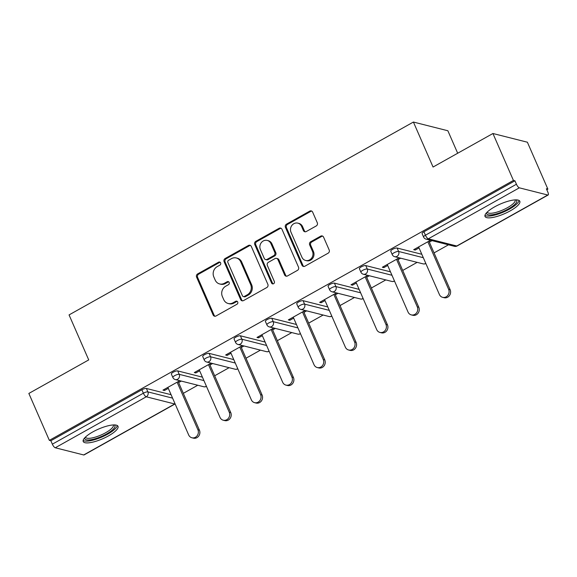 <?xml version="1.0" encoding="UTF-8"?>
<svg xmlns="http://www.w3.org/2000/svg" width="577" height="577" viewBox="0 0 577 577"><rect width="100%" height="100%" fill="white"/><g stroke="black" fill="none" stroke-linecap="round" stroke-linejoin="round"><path stroke-width="0.87" d="M220.623 262.881A1.673 1.515 -75.8 0 0 218.596 262.182L197.651 273.916A2.387 2.164 -75.8 0 0 196.591 277.126L213.129 314.984A2.387 2.164 -75.8 0 0 216.022 315.98L236.974 304.245A1.673 1.515 -75.8 0 0 236.743 301.151A1.673 1.515 -75.8 0 0 235.69 301.302L232.978 302.817A7.645 6.917 -75.8 0 1 228.16 303.495A7.645 6.917 -75.8 0 1 223.725 299.622L222.347 296.47A7.645 6.917 -75.8 0 1 225.722 286.206L228.434 284.685A1.673 1.515 -75.8 0 0 228.196 281.59A1.673 1.515 -75.8 0 0 227.143 281.742L224.431 283.257A7.645 6.917 -75.8 0 1 219.621 283.942A7.645 6.917 -75.8 0 1 215.185 280.061L213.807 276.91A7.645 6.917 -75.8 0 1 217.176 266.646L219.887 265.124A1.673 1.515 -75.8 0 0 220.623 262.881M220.133 262.261A1.673 1.515 -75.8 0 0 219.606 262.434L198.654 274.176A2.387 2.164 -75.8 0 0 197.601 277.378L214.139 315.237A2.387 2.164 -75.8 0 0 215.041 316.254M237.219 301.374A1.673 1.515 -75.8 0 0 236.693 301.555L233.981 303.069L232.978 302.817M228.672 281.814A1.673 1.515 -75.8 0 0 228.146 281.994L225.441 283.516L224.431 283.257M494.583 206.883A18.983 5.258 156.4 0 0 485.026 216.462A18.983 5.258 156.4 0 0 510.256 210.85A18.983 5.258 156.4 0 0 519.812 201.265A18.983 5.258 156.4 0 0 494.583 206.883M92.782 431.935A18.983 5.258 156.4 0 0 83.225 441.52A18.983 5.258 156.4 0 0 108.454 435.902A18.983 5.258 156.4 0 0 118.011 426.324A18.983 5.258 156.4 0 0 92.782 431.935M316.232 225.953A2.387 2.164 -75.8 0 0 317.285 222.744L312.647 212.127A2.387 2.164 -75.8 0 0 309.755 211.124L286.488 224.157A2.387 2.164 -75.8 0 0 285.435 227.367L301.973 265.225A2.387 2.164 -75.8 0 0 304.858 266.221L328.133 253.188A2.387 2.164 -75.8 0 0 329.186 249.978L323.582 237.154A2.387 2.164 -75.8 0 0 320.689 236.152L310.729 241.727A2.387 2.164 -75.8 0 0 309.676 244.936L312.453 251.298A6.39 5.784 -75.8 0 1 311.616 258.128A6.39 5.784 -75.8 0 1 305.615 260.451A6.39 5.784 -75.8 0 1 301.908 257.212L291.017 232.286A6.39 5.784 -75.8 0 1 291.854 225.456A6.39 5.784 -75.8 0 1 297.862 223.14A6.39 5.784 -75.8 0 1 301.569 226.379L303.379 230.533A2.387 2.164 -75.8 0 0 306.272 231.528L316.232 225.953M49.348 440.359L28.85 393.442L88.721 359.911L69.06 314.912L413.406 122.043L433.06 167.034L492.931 133.503L513.429 180.428L49.348 440.359L50.855 440.741L52.356 444.175L143.363 393.197L141.863 389.771L50.855 440.741M251.32 246.473A2.387 2.164 -75.8 0 0 248.427 245.477L225.16 258.51A2.387 2.164 -75.8 0 0 224.107 261.72L240.645 299.571A2.387 2.164 -75.8 0 0 243.53 300.574L266.805 287.541A2.387 2.164 -75.8 0 0 267.858 284.331L251.32 246.473M255.82 241.337L279.088 228.304A2.387 2.164 -75.8 0 1 281.98 229.3L298.518 267.158A2.387 2.164 -75.8 0 1 297.465 270.361L287.505 275.943A2.387 2.164 -75.8 0 1 284.62 274.94L277.912 259.592A2.387 2.164 -75.8 0 0 275.02 258.59L268.413 262.29A2.387 2.164 -75.8 0 0 267.36 265.499L274.342 281.482A1.673 1.515 -75.8 0 1 272.553 283.877A1.673 1.515 -75.8 0 1 271.579 283.026L254.767 244.54A2.387 2.164 -75.8 0 1 255.82 241.337L256.823 241.59L280.097 228.557L279.088 228.304M457.684 153.244L447.86 130.755L413.406 122.043M83.687 454.957L174.701 403.979A3.65 1.183 -119.3 0 0 175.076 403.95L84.069 454.928A3.65 1.183 -119.3 0 1 83.687 454.957L55.262 447.766A3.65 1.183 -119.3 0 1 52.356 444.175M492.931 133.503L527.385 142.216L547.883 189.141L546.808 189.739M513.429 180.428L514.936 180.803L516.437 184.236A3.65 1.183 60.7 0 0 519.343 187.828L547.768 195.019A3.65 1.183 60.7 0 0 548.15 194.99A3.65 1.183 60.7 0 0 547.876 192.184L546.376 188.758L547.883 189.141M448.495 244.807L434.055 252.899M417.149 262.362L402.71 270.447M385.811 279.917L371.372 288.002M354.473 297.472L340.033 305.558M323.134 315.028L308.688 323.113M291.789 332.583L277.349 340.668M260.451 350.131L246.011 358.223M229.112 367.686L214.666 375.778M197.767 385.241L183.327 393.334M164.034 389.518L164.467 390.506L162.959 390.124L179.793 380.697M164.467 390.506L168.311 388.35M178.625 382.573L181.293 381.072M519.343 187.828L428.336 238.806A3.65 1.183 60.7 0 1 425.429 235.207A3.65 1.01 156.4 0 0 423.59 237.053L422.09 233.62A3.65 1.01 -23.6 0 1 423.929 231.781L425.429 235.207L516.437 184.236M514.936 180.803L423.929 231.781M141.863 389.771A3.65 1.01 -23.6 0 1 146.385 388.465L171.088 394.711M397.106 248.031L398.606 251.457A3.65 1.01 -23.6 0 0 394.084 252.762A3.65 1.01 156.4 0 0 392.245 254.608L390.752 251.175A3.65 1.01 -23.6 0 1 392.591 249.336A3.65 1.01 -23.6 0 1 397.106 248.031L421.816 254.277M365.768 265.579L367.268 269.012A3.65 1.01 -23.6 0 0 362.745 270.317A3.65 1.01 156.4 0 0 360.906 272.156L359.406 268.731A3.65 1.01 -23.6 0 1 361.245 266.891A3.65 1.01 -23.6 0 1 365.768 265.579L390.47 271.832M334.429 283.134L335.922 286.567A3.65 1.01 -23.6 0 0 331.407 287.873A3.65 1.01 156.4 0 0 329.568 289.712L328.068 286.286A3.65 1.01 -23.6 0 1 329.907 284.447A3.65 1.01 -23.6 0 1 334.429 283.134L359.132 289.387M303.084 300.689L304.584 304.122A3.65 1.01 -23.6 0 0 300.062 305.428A3.65 1.01 156.4 0 0 298.23 307.267L296.729 303.841A3.65 1.01 -23.6 0 1 298.569 301.995A3.65 1.01 -23.6 0 1 303.084 300.689L327.794 306.942M271.745 318.244L273.246 321.67A3.65 1.01 -23.6 0 0 268.723 322.983A3.65 1.01 156.4 0 0 266.884 324.822L265.391 321.396A3.65 1.01 -23.6 0 1 267.223 319.55A3.65 1.01 -23.6 0 1 271.745 318.244L296.448 324.49M240.407 335.8L241.9 339.226A3.65 1.01 -23.6 0 0 237.385 340.531A3.65 1.01 156.4 0 0 235.546 342.377L234.046 338.951A3.65 1.01 -23.6 0 1 235.885 337.105A3.65 1.01 -23.6 0 1 240.407 335.8L265.11 342.046M209.069 353.355L210.562 356.781A3.65 1.01 -23.6 0 0 206.039 358.086A3.65 1.01 156.4 0 0 204.208 359.933L202.707 356.499A3.65 1.01 -23.6 0 1 204.547 354.66A3.65 1.01 -23.6 0 1 209.069 353.355L233.772 359.601M177.723 370.91L179.223 374.336A3.65 1.01 -23.6 0 0 174.701 375.641A3.65 1.01 156.4 0 0 172.862 377.488L171.369 374.055A3.65 1.01 -23.6 0 1 173.201 372.215A3.65 1.01 -23.6 0 1 177.723 370.91L202.426 377.156M211.132 363.142L194.298 372.569L195.805 372.951L199.649 370.795M209.97 365.017L212.639 363.524M242.47 345.587L225.636 355.014L227.143 355.396L230.988 353.239M241.309 347.462L243.977 345.969M273.808 328.032L256.981 337.458L258.489 337.841L262.333 335.684M272.647 329.907L275.316 328.414M305.154 310.476L288.32 319.903L289.827 320.285L293.671 318.129M303.992 312.352L306.661 310.859M336.492 292.921L319.658 302.348L321.165 302.73L325.01 300.581M335.331 294.797L337.999 293.304M367.83 275.366L351.004 284.8L352.504 285.175L356.355 283.026M366.669 277.241L369.338 275.748M399.176 257.818L382.342 267.245L383.849 267.627L387.694 265.47M398.015 259.693L400.683 258.193M430.514 240.263L413.68 249.69L415.188 250.072L419.032 247.915M429.353 242.138L432.022 240.638M195.805 372.951L195.372 371.963M227.143 355.396L226.718 354.408M258.489 337.841L258.056 336.86M289.827 320.285L289.394 319.305M321.165 302.73L320.74 301.749M352.504 285.175L352.078 284.194M383.849 267.627L383.416 266.639M415.188 250.072L414.755 249.084M219.621 283.942L220.623 284.194A7.645 6.917 -75.8 0 0 225.441 283.516M228.16 303.495L229.17 303.754A7.645 6.917 -75.8 0 0 233.981 303.069M250.418 245.456A2.387 2.164 -75.8 0 0 249.43 245.73L226.162 258.763A2.387 2.164 -75.8 0 0 225.109 261.972L241.648 299.824A2.387 2.164 -75.8 0 0 242.549 300.841M228.615 260.241A1.673 1.515 -75.8 0 0 227.872 262.485L242.39 295.712A1.673 1.515 -75.8 0 0 244.417 296.412L247.273 294.811A7.645 6.917 -75.8 0 0 250.642 284.548L240.724 261.835A7.645 6.917 -75.8 0 0 236.289 257.955A7.645 6.917 -75.8 0 0 231.471 258.64L228.615 260.241M243.364 296.564L244.367 296.816A1.673 1.515 -75.8 0 0 245.42 296.665L244.417 296.412M236.289 257.955L237.291 258.215A7.645 6.917 -75.8 0 1 241.727 262.088L251.651 284.8A7.645 6.917 -75.8 0 1 248.276 295.063L245.42 296.665M281.078 228.283A2.387 2.164 -75.8 0 0 280.097 228.557M276.52 258.381L277.53 258.633A2.387 2.164 -75.8 0 1 278.915 259.845L285.622 275.193A2.387 2.164 -75.8 0 0 286.524 276.21M256.823 241.59A2.387 2.164 -75.8 0 0 255.77 244.799L272.589 283.285A1.673 1.515 -75.8 0 0 273.08 283.906M270.952 243.66A6.39 5.784 -75.8 0 0 267.245 240.421A6.39 5.784 -75.8 0 0 261.237 242.737A6.39 5.784 -75.8 0 0 260.4 249.567L264.237 258.352A2.387 2.164 -75.8 0 0 267.129 259.347L273.736 255.647A2.387 2.164 -75.8 0 0 274.789 252.437L270.952 243.66L271.955 243.912A6.39 5.784 -75.8 0 0 268.247 240.674L267.245 240.421M265.622 259.556L266.624 259.816A2.387 2.164 -75.8 0 0 268.132 259.6L267.129 259.347M271.955 243.912L275.792 252.69A2.387 2.164 -75.8 0 1 274.739 255.899L268.132 259.6M297.862 223.14L298.864 223.393A6.39 5.784 -75.8 0 1 302.572 226.631L304.389 230.786A2.387 2.164 -75.8 0 0 305.291 231.803M305.615 260.451L306.618 260.703A6.39 5.784 -75.8 0 0 312.626 258.388A6.39 5.784 -75.8 0 0 313.462 251.55L312.453 251.298M322.68 236.137A2.387 2.164 -75.8 0 0 321.692 236.404L311.731 241.987A2.387 2.164 -75.8 0 0 310.678 245.189L313.462 251.55M311.746 211.11A2.387 2.164 -75.8 0 0 310.758 211.384L287.49 224.417A2.387 2.164 -75.8 0 0 286.437 227.619L302.975 265.478A2.387 2.164 -75.8 0 0 303.877 266.495M197.904 429.75L199.411 430.132A5.597 5.063 104.2 0 1 198.676 436.118A5.597 5.063 104.2 0 1 193.418 438.145L191.91 437.77A5.597 5.063 -75.8 0 0 197.168 435.736A5.597 5.063 -75.8 0 0 197.904 429.75L177.125 382.19M167.878 387.362L188.657 434.928A5.597 5.063 -75.8 0 0 191.91 437.77M199.411 430.132L178.199 381.585M229.242 412.202L230.75 412.577A5.597 5.063 104.2 0 1 230.014 418.563A5.597 5.063 104.2 0 1 224.756 420.597L223.249 420.215A5.597 5.063 -75.8 0 0 228.506 418.181A5.597 5.063 -75.8 0 0 229.242 412.202L208.463 364.635M199.224 369.814L220.003 417.373A5.597 5.063 -75.8 0 0 223.249 420.215M230.75 412.577L209.538 364.029M260.58 394.646L262.088 395.029A5.597 5.063 104.2 0 1 261.352 401.008A5.597 5.063 104.2 0 1 256.094 403.042L254.587 402.659A5.597 5.063 -75.8 0 0 259.845 400.626A5.597 5.063 -75.8 0 0 260.58 394.646L239.801 347.08M230.562 352.258L251.341 399.818A5.597 5.063 -75.8 0 0 254.587 402.659M262.088 395.029L240.876 346.474M291.926 377.091L293.426 377.473A5.597 5.063 104.2 0 1 292.698 383.453A5.597 5.063 104.2 0 1 287.44 385.486L285.932 385.104A5.597 5.063 -75.8 0 0 291.19 383.07A5.597 5.063 -75.8 0 0 291.926 377.091L271.14 329.525M261.9 334.703L282.68 382.27A5.597 5.063 -75.8 0 0 285.932 385.104M293.426 377.473L272.221 328.926M323.264 359.536L324.772 359.918A5.597 5.063 104.2 0 1 324.036 365.897A5.597 5.063 104.2 0 1 318.778 367.931L317.271 367.549A5.597 5.063 -75.8 0 0 322.529 365.522A5.597 5.063 -75.8 0 0 323.264 359.536L302.485 311.969M293.239 317.148L314.025 364.714A5.597 5.063 -75.8 0 0 317.271 367.549M324.772 359.918L303.56 311.371M354.603 341.981L356.11 342.363A5.597 5.063 104.2 0 1 355.374 348.349A5.597 5.063 104.2 0 1 350.116 350.376L348.609 349.994A5.597 5.063 -75.8 0 0 353.867 347.967A5.597 5.063 -75.8 0 0 354.603 341.981L333.823 294.414M324.584 299.593L345.363 347.159A5.597 5.063 -75.8 0 0 348.609 349.994M356.11 342.363L334.898 293.816M114.239 424.924A16.423 4.551 -23.6 0 1 115.003 426.482A16.423 4.551 -23.6 0 1 98.963 437.489A16.423 4.551 -23.6 0 1 84.732 437.929A16.423 4.551 -23.6 0 1 84.761 437.799M85.425 437.121A15.211 4.212 156.4 0 0 85.461 437.222A15.211 4.212 156.4 0 0 99.821 435.527A15.211 4.212 156.4 0 0 113.409 425.84A15.211 4.212 156.4 0 0 113.337 425.047A15.211 4.212 156.4 0 0 113.287 424.946M83.146 440.431A18.861 5.222 156.4 0 0 101.797 437.063A18.861 5.222 156.4 0 0 117.246 425.638A18.861 5.222 156.4 0 0 117.261 425.523M516.04 199.866A16.423 4.551 -23.6 0 1 516.804 201.431A16.423 4.551 -23.6 0 1 500.764 212.437A16.423 4.551 -23.6 0 1 486.534 212.87A16.423 4.551 -23.6 0 1 486.562 212.747M487.226 212.069A15.211 4.212 156.4 0 0 487.262 212.17A15.211 4.212 156.4 0 0 501.622 210.475A15.211 4.212 156.4 0 0 515.211 200.782A15.211 4.212 156.4 0 0 515.138 199.988A15.211 4.212 156.4 0 0 515.088 199.894M484.947 215.372A18.861 5.222 156.4 0 0 503.598 212.011A18.861 5.222 156.4 0 0 519.048 200.58A18.861 5.222 156.4 0 0 519.062 200.471M385.941 324.425L387.448 324.808A5.597 5.063 104.2 0 1 386.72 330.794A5.597 5.063 104.2 0 1 381.455 332.821L379.954 332.439A5.597 5.063 -75.8 0 0 385.212 330.412A5.597 5.063 -75.8 0 0 385.941 324.425L365.162 276.866M355.922 282.038L376.702 329.604A5.597 5.063 -75.8 0 0 379.954 332.439M387.448 324.808L366.244 276.26M417.286 306.87L418.794 307.252A5.597 5.063 104.2 0 1 418.058 313.239A5.597 5.063 104.2 0 1 412.8 315.266L411.293 314.891A5.597 5.063 -75.8 0 0 416.551 312.857A5.597 5.063 -75.8 0 0 417.286 306.87L396.507 259.311M387.261 264.482L408.04 312.049A5.597 5.063 -75.8 0 0 411.293 314.891M418.794 307.252L397.582 258.705M448.625 289.322L450.132 289.697A5.597 5.063 104.2 0 1 449.396 295.684A5.597 5.063 104.2 0 1 444.139 297.71L442.631 297.335A5.597 5.063 -75.8 0 0 447.889 295.301A5.597 5.063 -75.8 0 0 448.625 289.322L427.846 241.756M418.606 246.934L439.385 294.494A5.597 5.063 -75.8 0 0 442.631 297.335M450.132 289.697L428.92 241.15M219.606 262.434L218.596 262.182M236.693 301.555L235.69 301.302M228.146 281.994L227.143 281.742M175.04 403.763A3.65 3.303 -75.8 0 1 174.701 403.979L146.269 396.788L55.262 447.766M146.385 388.465L147.885 391.891A3.65 3.303 -75.8 0 1 146.269 396.788A3.65 1.183 -119.3 0 1 143.363 393.197A3.65 1.01 -23.6 0 1 147.885 391.891L172.588 398.137M423.59 237.053A3.65 3.65 0 0 0 426.035 239.13A3.65 3.303 104.2 0 0 428.336 238.806L456.76 245.997L547.768 195.019M426.035 239.13L454.467 246.321A3.65 3.303 104.2 0 0 456.76 245.997A3.65 1.183 60.7 0 0 457.143 245.961L548.15 194.99M203.926 380.582L179.223 374.336A3.65 3.303 -75.8 0 1 177.615 379.24A3.65 3.303 104.2 0 1 175.314 379.565L203.739 386.749A3.65 3.65 0 0 0 206.458 386.374M206.386 386.208A3.65 3.303 -75.8 0 1 206.039 386.424A3.65 3.303 104.2 0 1 203.739 386.749M204.208 359.933A3.65 3.65 0 0 0 206.653 362.01A3.65 3.303 104.2 0 0 208.953 361.685A3.65 3.303 -75.8 0 0 210.562 356.781L235.265 363.027M235.546 342.377A3.65 3.65 0 0 0 237.998 344.455A3.65 3.303 104.2 0 0 240.292 344.13A3.65 3.303 -75.8 0 0 241.9 339.226L266.61 345.479M266.884 324.822A3.65 3.65 0 0 0 269.336 326.899A3.65 3.303 104.2 0 0 271.637 326.575A3.65 3.303 -75.8 0 0 273.246 321.67L297.948 327.924M298.23 307.267A3.65 3.65 0 0 0 300.675 309.344A3.65 3.303 104.2 0 0 302.975 309.02A3.65 3.303 -75.8 0 0 304.584 304.122L329.287 310.368M329.568 289.712A3.65 3.65 0 0 0 332.013 291.789A3.65 3.303 104.2 0 0 334.314 291.464A3.65 3.303 -75.8 0 0 335.922 286.567L360.632 292.813M360.906 272.156A3.65 3.65 0 0 0 363.359 274.234A3.65 3.303 104.2 0 0 365.659 273.909A3.65 3.303 -75.8 0 0 367.268 269.012L391.971 275.258M392.245 254.608A3.65 3.65 0 0 0 394.697 256.686A3.65 3.303 104.2 0 0 396.998 256.361A3.65 3.303 -75.8 0 0 398.606 251.457L423.309 257.703M237.724 368.653A3.65 3.303 -75.8 0 1 237.378 368.876A3.65 3.303 104.2 0 1 235.077 369.201A3.65 3.65 0 0 0 237.76 368.847A3.65 3.65 0 0 0 237.796 368.818M269.062 351.097A3.65 3.303 -75.8 0 1 268.716 351.321A3.65 3.303 104.2 0 1 266.423 351.645A3.65 3.65 0 0 0 269.142 351.27M300.408 333.542A3.65 3.303 -75.8 0 1 300.062 333.766A3.65 3.303 104.2 0 1 297.761 334.09A3.65 3.65 0 0 0 300.48 333.715M331.746 315.987A3.65 3.303 -75.8 0 1 331.4 316.21A3.65 3.303 104.2 0 1 329.099 316.535A3.65 3.65 0 0 0 331.818 316.16M363.084 298.432A3.65 3.303 -75.8 0 1 362.738 298.655A3.65 3.303 104.2 0 1 360.445 298.98A3.65 3.65 0 0 0 363.157 298.605M394.423 280.884A3.65 3.303 -75.8 0 1 394.084 281.1A3.65 3.303 104.2 0 1 391.783 281.425A3.65 3.65 0 0 0 394.502 281.049M425.768 263.328A3.65 3.303 -75.8 0 1 425.422 263.545A3.65 3.303 104.2 0 1 423.121 263.869A3.65 3.65 0 0 0 425.84 263.494M214.139 315.237L213.129 314.984M197.601 277.378L196.591 277.126M198.654 274.176L197.651 273.916M241.648 299.824L240.645 299.571M225.109 261.972L224.107 261.72M226.162 258.763L225.16 258.51M249.43 245.73L248.427 245.477M248.276 295.063L247.273 294.811M251.651 284.8L250.642 284.548M241.727 262.088L240.724 261.835M285.622 275.193L284.62 274.94M278.915 259.845L277.912 259.592M272.589 283.285L271.579 283.026M255.77 244.799L254.767 244.54M274.739 255.899L273.736 255.647M275.792 252.69L274.789 252.437M304.389 230.786L303.379 230.533M302.572 226.631L301.569 226.379M310.678 245.189L309.676 244.936M311.731 241.987L310.729 241.727M321.692 236.404L320.689 236.152M302.975 265.478L301.973 265.225M286.437 227.619L285.435 227.367M287.49 224.417L286.488 224.157M310.758 211.384L309.755 211.124M172.862 377.488A3.65 3.65 0 0 0 175.314 379.565M206.653 362.01L235.077 369.201M237.998 344.455L266.423 351.645M269.336 326.899L297.761 334.09M300.675 309.344L329.099 316.535M332.013 291.789L360.445 298.98M363.359 274.234L391.783 281.425M394.697 256.686L423.121 263.869M454.467 246.321A3.65 3.65 0 0 0 457.143 245.961"/></g></svg>
